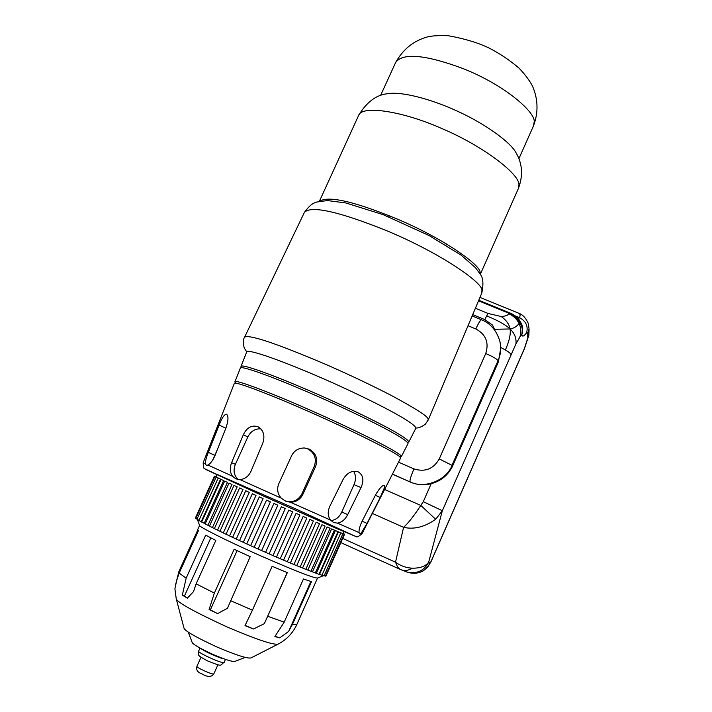 <?xml version="1.0" encoding="UTF-8"?>
<svg xmlns="http://www.w3.org/2000/svg" width="712" height="712" viewBox="0 0 712 712"><rect width="100%" height="100%" fill="white"/><g stroke="black" fill="none" stroke-linecap="round" stroke-linejoin="round"><path stroke-width="1.07" d="M273.897 503.455L254.166 547.234L258.091 548.997L277.813 505.209L273.897 503.455L277.813 505.209M327.093 526.96L307.851 570.072L310.877 571.344L330.092 528.277L327.093 526.96L330.092 528.277M321.922 524.717L302.582 567.998L305.804 569.36L325.108 526.124L321.922 524.717L325.108 526.124M266.51 500.162L246.77 543.888L250.642 545.65L270.382 501.88L266.51 500.144L270.382 501.88M281.356 506.793L261.651 550.581L265.585 552.325L285.272 508.546L281.356 506.793L285.272 508.546M316.155 522.199L296.726 565.622L300.126 567.072L319.519 523.685L316.155 522.199L319.519 523.685M309.862 519.44L290.363 562.987L293.923 564.509L313.396 520.997L309.862 519.44L313.396 520.997M292.659 511.83L288.787 510.112L269.118 553.883L272.999 555.582L292.659 511.83L272.999 555.574M288.787 510.112L292.65 511.821M290.799 563.21L287.265 561.723L306.81 518.105L303.143 516.476L283.581 560.122L287.194 561.652M306.81 518.105L303.143 516.476M296.085 513.352L276.461 557.078L280.261 558.724L299.868 515.025L296.085 513.352L299.832 515.007M224.663 481.089L205.181 523.943L207.966 525.269L227.457 482.362L224.663 481.089L227.457 482.362M221.058 479.399L201.656 522.047L204.219 523.276L223.639 480.573L221.058 479.399L223.639 480.573M228.988 483.101L209.435 526.141L212.425 527.548L231.996 484.463L228.988 483.101L231.996 484.463M218.219 478.046L198.897 520.481L201.238 521.611L220.578 479.123L218.219 478.046L220.578 479.123M233.981 485.397L214.365 528.615L217.56 530.111L237.185 486.848L233.981 485.397L237.185 486.848M226.211 534.294L229.567 535.896L249.271 492.357L245.738 490.764L249.271 492.357M259.31 496.923L239.543 540.586L243.335 542.313L263.075 498.596L259.293 496.896L263.075 498.596M216.163 477.04L218.299 478.01L216.163 477.04L196.939 519.253L198.995 520.267M232.699 537.373L236.277 539.046L256 495.41L252.333 493.754L256 495.41M217.115 529.924L223.301 532.896L242.97 489.491L239.588 487.969L242.97 489.491M342.97 533.457L344.234 534L342.988 533.422M216.119 476.809L214.472 476.097L195.453 517.864L195.907 518.131M214.472 476.097L216.137 476.915M216.982 474.913L216.154 476.871M216.154 476.737L214.828 476.168L216.137 476.773M214.917 476.39L216.822 477.262L214.917 476.39L195.791 518.381L197.046 519.03M324.174 575.679L325.428 576.15L344.127 534.134L342.232 533.315L344.127 534.134M322.011 575.082L324.067 575.91L342.873 533.662L340.754 532.745L342.873 533.662M338.476 531.811L319.537 574.335L321.913 575.305L340.825 532.834L338.476 531.811L340.825 532.834M335.423 530.529L316.377 573.258L318.976 574.335L337.995 531.659L335.423 530.529L337.995 531.659M331.614 528.909L312.47 571.834L315.283 573.009L334.4 530.129L331.614 528.909L334.4 530.129M325.535 575.901L325.98 576.035L344.572 534.249L342.899 533.519L344.572 534.249M197.402 519.52L199.663 525.554C198.906 526.56 222.438 538.815 259.177 555.173C294.279 570.543 313.716 578.162 317.481 578.028L323.462 575.705M175.348 585.7L178.935 571.442L197.758 530.084M199.618 525.429L197.642 529.764L198.425 530.734L179.157 573.098L176.612 580.734L174.974 588.459M186.152 578.18L205.697 535.157L215.816 540.417L196.129 583.849L193.522 591.619L187.327 598.151L182.334 595.143L186.152 578.18L179.157 573.098M214.348 593.078L234.141 549.272L250.206 556.651L227.448 608.253L217.605 613.602L209.088 609.543L214.348 593.078L196.129 583.849M252.431 610.166L272.126 566.289L287.31 572.644L264.33 623.685L253.454 628.999L245.008 625.617L252.431 610.166L230.403 600.59M284.195 622.154L303.472 578.972L311.473 581.686L292.427 624.406L288.609 631.446L279.736 637.872L274.868 636.555L284.195 622.154L267.757 616.307M292.427 624.406L296.904 624.353L315.638 582.3M237.105 550.652L210.351 609.873L217.605 613.602M210.351 609.873L209.088 609.543M288.609 631.446L310.877 581.508M275.108 636.297L279.736 637.872M210.832 537.88L184.461 595.989L187.327 598.151M184.461 595.989L182.334 595.143M264.33 623.685L287.203 572.608M245.115 625.403L253.454 628.999M200.989 521.504L201.71 521.923M203.899 523.142L205.216 523.854M207.584 525.109L209.462 526.079M212.007 527.378L214.383 528.571M222.838 532.718L226.033 534.249L245.738 490.764M229.113 535.718L232.602 537.364L252.333 493.754M235.841 538.877L239.57 540.613M242.943 542.17L246.842 543.959M250.312 545.534L254.317 547.341M257.833 548.916L261.882 550.723M265.407 552.281L269.43 554.052M272.91 555.574L283.99 560.335M293.923 564.5L297.171 565.835M300.135 567.046L303.018 568.203M305.822 569.315L308.26 570.268M310.904 571.282L312.826 572.003M315.327 572.92L316.68 573.4M319.038 574.201L319.777 574.442M188.262 632.096L192.169 642.455C192.988 644.387 200.001 648.409 213.208 654.542C225.277 659.659 232.53 661.938 234.96 661.386L245.284 657.381M278.232 644.057C273.639 645.259 256.48 639.518 226.754 626.818C194.234 611.786 177.395 602.459 176.247 598.845L184.016 628.198C184.906 630.948 195.907 637.231 217.009 647.021C236.322 655.227 247.678 658.849 251.087 657.888L278.232 644.057C286.687 639.616 292.917 633.048 296.904 624.353L317.552 578.002M387.088 93.753C375.998 95.088 366.52 102.288 358.643 115.362C362.239 104.531 404.897 111.962 441.689 128.489C482.469 145.551 520.134 174.342 518.914 184.924L518.389 188.502C523.213 175.704 522.466 163.849 516.138 152.946C510.691 142.08 483.973 122.98 456.25 110.663C430.983 99.075 401.399 91.154 387.088 93.753L385.957 93.993M319.555 201.282C328.65 195.462 355.039 201.594 398.729 219.67C445.133 239.481 480.885 265.38 480.075 272.438L480.208 274.191M472.697 314.624L484.836 319.617L492.464 325.046L494.52 329.282L510.086 328.971C510.878 333.99 509.311 340.995 505.378 349.975L500.848 347.527L498.382 361.945L452.565 466.111C448.168 475.118 441.057 480.974 431.214 483.671C424.085 485.486 417.161 484.961 410.441 482.104L392.392 474.192M494.52 329.282L494.769 330.19M499.949 341.644L500.848 347.527M478.526 300.82L509.053 313.307L508.688 313.761C507.95 315.318 505.458 316.235 501.186 316.511C506.277 320.097 509.24 324.254 510.086 328.971C505.52 324.681 497.706 320.329 486.625 315.923L488.121 313.485L475.385 308.26M484.836 319.617L486.625 315.923M501.186 316.511L488.121 313.485M406.632 571.95L407.593 572.252C417.241 573.952 424.263 570.588 428.677 562.168L442.339 510.735L423.284 501.666L420.801 505.431L435.673 519.271L442.339 510.735L515.969 343.834C516.512 338.2 514.553 333.243 510.086 328.971C513.806 328.303 516.796 326.479 519.075 323.515C521.157 328.072 521.415 332.584 519.858 337.061L521.843 334.48C522.181 337.07 523.783 336.5 526.631 332.762C528.286 326.114 525.901 321.076 519.475 317.65L518.389 318.905M508.688 313.761C513.361 315.763 516.823 319.012 519.075 323.515M515.969 343.834L519.858 337.061M384.435 485.326L384.685 487.079L380.244 497.483L367.036 523.409L361.251 533.074L359.622 533.84L359.062 532.567C358.786 529.915 359.809 526.106 362.141 521.148L375.616 494.796C379.398 488.334 382.308 485.166 384.355 485.281M241.475 367.65L240.985 366.449C241.163 363.387 275.971 375.58 328.632 399.165C377.93 421.593 407.967 437.782 408.822 441.983L407.647 442.348M408.83 441.974L415.87 428.17C415.238 423.418 385.165 406.748 335.441 384.053C282.317 360.263 247.028 348.435 246.681 351.959L240.985 366.449M235.948 383.243L234.96 381.783C234.008 379.051 265.959 390.772 301.781 406.454C327.565 417.668 351.532 428.829 373.675 439.918C392.81 449.717 402.049 455.271 401.372 456.588L400.278 456.837M401.372 456.588L408.029 443.54C407.113 439.402 377.084 423.275 327.849 400.874C275.259 377.324 240.514 365.087 240.345 368.095L234.96 381.783M333.483 522.466L330.502 520.063C327.76 516.218 327.502 511.706 329.727 506.517L343.22 479.176C347.242 472.661 352.173 470.205 358.011 471.789L358.492 471.994C363.298 475.207 364.143 480.395 361.02 487.578L347.723 514.616C345.169 519.564 341.733 522.403 337.435 523.124L333.563 522.51M290.452 502.263L285.423 501.114L281.222 498.133C277.511 493.808 276.701 488.993 278.81 483.697L291.608 455.716C294.359 450.474 298.702 447.901 304.647 448.008L309.177 449.147C316.083 453.143 318.22 458.928 315.594 466.493L302.831 494.448C300.242 499.512 296.112 502.111 290.452 502.263L330.502 520.063M235.805 478.829L232.513 476.239C229.896 472.421 229.602 467.891 231.631 462.667L243.353 434.712C246.833 427.627 251.594 424.93 257.664 426.622L258.314 426.924C263.618 430.475 265.122 435.851 262.835 443.06L250.998 471.282C248.55 476.39 244.857 479.158 239.926 479.594L235.912 478.873M226.594 414.286C228.579 416.022 228.401 420.463 226.069 427.618L215.086 455.333C212.879 460.388 210.512 463.628 207.984 465.052L206.293 465.337L205.412 463.841C205.314 461.225 206.284 457.398 208.313 452.369L219.1 425.1C221.841 417.98 224.298 414.357 226.46 414.242M360.966 533.359L362.016 533.751L400.571 458.163L399.975 457.068C399.076 453.962 344.056 426.613 301.034 408.172C265.247 392.499 233.34 380.742 234.319 383.43L203.169 462.729L205.412 463.841M260.788 428.82C254.994 428.633 250.677 431.339 247.847 436.937L235.387 464.358C232.993 470.356 233.901 475.402 238.102 479.496M284.302 500.554L284.604 500.696C292.098 503.099 297.839 500.883 301.835 494.03L314.33 466.218C316.778 458.715 314.633 452.974 307.878 448.987L304.629 448.008M330.955 520.597C335.708 520.063 339.321 517.197 341.805 511.99L353.998 484.641C356.08 479.746 355.973 475.296 353.659 471.291M218.228 447.421L213.057 459.48M446.531 243.896L445.979 245.115M388.841 216.875L389.348 215.745M400.509 569.52L400.812 569.653C404.496 571.113 408.332 570.624 412.346 568.194C406.294 567.909 400.678 565.915 395.507 562.204L397.51 566.841L400.313 569.44M524.513 348.471L528.865 335.21L529.061 329.282L527.743 338.156L524.433 348.453L430.742 562.115L430.208 562.774L428.677 562.168C425.749 566.236 420.303 568.247 412.346 568.194M384.596 489.473L420.801 505.431C413.868 516.022 408.118 523.32 403.579 527.325C413.975 529.692 424.672 527.005 435.673 519.271M430.742 562.115L427.752 567.028L423.213 570.891C418.692 573.231 414.081 573.854 409.356 572.742C418.896 574.424 425.847 571.095 430.208 562.774M528.891 327.912L528.438 323.871C526.07 318.211 522.857 314.677 518.799 313.253C520.223 313.921 520.445 315.389 519.475 317.65L514.847 315.754M522.706 327.885L522.759 328.232C522.75 326.399 521.593 323.64 519.271 319.937C515.951 316.226 512.738 313.867 509.65 312.871L509.053 313.307C516.93 315.167 524.922 328.268 521.843 334.48L522.741 328.143M510.967 354.487C510.7 353.535 508.84 352.031 505.378 349.975M196.93 666.334C195.818 667.411 213.805 675.501 213.84 673.81M198.684 650.999C196.174 652.201 225.019 665.186 224.173 662.267C219.385 665.587 223.648 667.224 207.192 660.763C196.209 654.568 198.933 656.072 198.684 650.999L200.001 648.08M201.443 648.863C204.842 651.747 221.076 658.733 223.924 658.831M415.933 427.983C418.425 428.215 421.566 426.942 425.358 424.156L428.259 419.929L427.85 418.389C426.346 415.452 414.428 407.932 392.072 395.845C372.91 385.913 351.399 375.678 327.529 365.149C272.376 341.591 248.737 334.569 244.617 337.141C242.08 340.558 244.252 348.978 244.679 348.684L246.744 351.862M244.617 337.141L304.389 212.399C310.254 205.973 334.578 209.604 388.262 231.347C444.039 254.896 483.377 283.616 481.926 290.345L481.802 293.068L428.259 419.929M534.142 122.108L533.484 125.882C538.486 112.585 538.165 99.351 532.523 86.17C529.488 80.367 524.966 74.351 518.959 68.094C509.961 60.351 499.94 53.631 488.904 47.953C478.072 42.764 464.571 38.688 448.418 35.742C439.082 35.377 432.131 35.76 427.565 36.891C413.717 40.655 403.072 49.199 395.623 62.514C402.093 53.462 422.287 53.338 463.948 68.922C507.113 86.268 536.269 113.422 534.142 122.108M359.062 532.567L337.435 523.124M281.222 498.133L239.926 479.594M232.513 476.239L207.984 465.052M295.676 508.893L205.982 469.564L263.841 496.219L330.955 526.026L355.003 536.154L295.676 508.893M231.631 462.667L235.387 464.358M247.847 436.937L243.353 434.712M301.835 494.03L302.831 494.448M315.594 466.493L314.33 466.218M341.805 511.99L347.723 514.616M361.02 487.578L353.998 484.641M208.313 452.369L214.668 455.226M225.838 428.197L219.1 425.1M362.114 521.211L367.036 523.409M380.244 497.483L375.349 495.321M392.454 474.076L410.441 482.104M413.939 468.897C410.904 476.043 409.623 480.351 410.103 481.81C423.898 489.322 446.851 480.324 451.995 465.337L439.26 458.92C433.439 469.03 424.993 472.35 413.939 468.897L398.524 462.168M499.877 341.342C496.531 330.439 490.39 323.248 481.454 319.768C480.369 320.044 478.491 323.106 475.847 328.953C485.896 334.418 489.188 342.614 485.735 353.535C492.838 356.623 496.94 358.999 498.044 360.655C500.687 354.87 501.293 348.426 499.877 341.342L500.055 342.116M452.565 466.111L451.995 465.337L498.044 360.655L498.382 361.945M468.015 325.722L475.847 328.953M485.735 353.535L439.26 458.92M372.376 513.441L403.579 527.325L395.507 562.204L342.712 538.423M528.971 328.784L527.743 338.156M526.631 332.762C527.752 332.139 528.064 333.465 527.565 336.758M431.214 483.671L423.284 501.666M246.77 543.888L266.51 500.144M280.261 558.724L299.868 515.025M239.543 540.586L259.293 496.896M219.928 531.33L239.588 487.969M176.247 598.845L174.894 588.815M343.798 531.606L342.953 533.511M200.998 657.274L196.948 666.254C195.907 669.832 197.571 672.368 201.932 673.864C207.637 677.308 211.624 677.263 213.885 673.739L217.925 664.768M225.482 659.365L224.173 662.267M304.389 212.399C311.251 203.249 313.707 203.276 316.653 202.057L327.342 200.553L345.747 202.938L383.252 214.677L428.989 235.503L461.189 255.19L475.554 267.774L480.182 274.138C483.137 277.538 483.679 283.839 481.802 293.068M358.643 115.362L319.377 201.318M518.389 188.502L480.297 274.351M533.484 125.882L518.87 158.758M380.537 95.586L395.623 62.514M362.016 533.751C358.545 536.572 356.632 537.533 356.285 536.608L337.693 528.963L258.563 493.843L204.682 468.772C203.89 469.199 203.383 467.188 203.169 462.729M235.307 383.19L235.485 382.638M399.583 456.712L400.393 456.73L400.126 457.22M481.454 319.768L472.145 315.932M400.349 569.458L407.335 572.172M400.295 569.431L340.852 542.615M430.511 562.854L524.441 348.649M407.593 572.252L409.356 572.742M518.799 313.253L479.968 297.402M509.65 312.871L478.767 300.25M528.971 328.57L529.061 329.282"/></g></svg>
